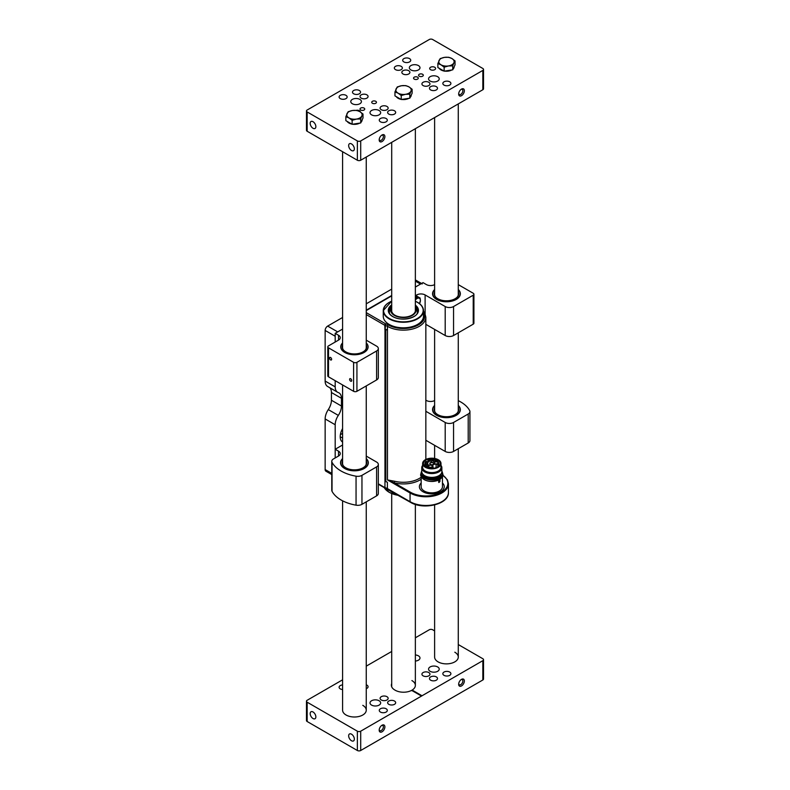 <?xml version="1.0" encoding="UTF-8"?>
<svg xmlns="http://www.w3.org/2000/svg" width="790" height="790" viewBox="0 0 790 790"><rect width="100%" height="100%" fill="white"/><g stroke="black" fill="none" stroke-linecap="round" stroke-linejoin="round"><path stroke-width="1.19" d="M386.972 106.443A4.019 2.321 0 0 0 382.587 105.939A4.019 2.321 0 0 0 380.099 108.082A4.019 2.321 0 0 0 381.284 109.721A4.019 2.321 0 0 0 385.668 110.225A4.019 2.321 0 0 0 388.147 108.082A4.019 2.321 0 0 0 386.972 106.443M366.896 94.849A4.019 2.321 0 0 0 362.511 94.346A4.019 2.321 0 0 0 360.023 96.489A4.019 2.321 0 0 0 361.208 98.138A4.019 2.321 0 0 0 365.582 98.641A4.019 2.321 0 0 0 368.071 96.489A4.019 2.321 0 0 0 366.896 94.849M428.792 82.288A4.019 2.321 0 0 0 424.418 81.785A4.019 2.321 0 0 0 421.929 83.938A4.019 2.321 0 0 0 423.104 85.577A4.019 2.321 0 0 0 427.489 86.08A4.019 2.321 0 0 0 429.977 83.938A4.019 2.321 0 0 0 428.792 82.288M408.716 70.705A4.019 2.321 0 0 0 404.332 70.201A4.019 2.321 0 0 0 401.853 72.344A4.019 2.321 0 0 0 403.028 73.984A4.019 2.321 0 0 0 407.413 74.487A4.019 2.321 0 0 0 409.901 72.344A4.019 2.321 0 0 0 408.716 70.705M410.899 69.925A5.323 3.071 180 0 1 409.339 67.752A5.323 3.071 180 0 1 412.617 64.918A5.323 3.071 180 0 1 418.424 65.58A5.323 3.071 180 0 1 419.984 67.752A5.323 3.071 180 0 1 416.695 70.596A5.323 3.071 180 0 1 410.899 69.925M430.135 81.034A5.323 3.071 180 0 1 428.575 78.862A5.323 3.071 180 0 1 431.863 76.028A5.323 3.071 180 0 1 437.66 76.689A5.323 3.071 180 0 1 439.22 78.862A5.323 3.071 180 0 1 435.942 81.706A5.323 3.071 180 0 1 430.135 81.034M352.34 103.737A5.323 3.071 180 0 1 350.78 101.564A5.323 3.071 180 0 1 354.058 98.72A5.323 3.071 180 0 1 359.865 99.392A5.323 3.071 180 0 1 361.425 101.564A5.323 3.071 180 0 1 358.137 104.398A5.323 3.071 180 0 1 352.34 103.737M434.737 67.269A2.963 1.708 0 0 0 431.518 66.903A2.963 1.708 0 0 0 429.691 68.483A2.963 1.708 0 0 0 430.55 69.688A2.963 1.708 0 0 0 433.779 70.053A2.963 1.708 0 0 0 435.606 68.483A2.963 1.708 0 0 0 434.737 67.269M360.309 111.933A2.963 1.708 0 0 0 359.45 110.738A2.963 1.708 0 0 0 356.231 110.363M371.577 114.846A5.323 3.071 180 0 1 370.016 112.674A5.323 3.071 180 0 1 373.305 109.83A5.323 3.071 180 0 1 379.101 110.501A5.323 3.071 180 0 1 380.662 112.674A5.323 3.071 180 0 1 377.383 115.508A5.323 3.071 180 0 1 371.577 114.846M345.981 95.333A4.019 2.321 0 0 0 341.596 94.83A4.019 2.321 0 0 0 339.108 96.973A4.019 2.321 0 0 0 340.293 98.622A4.019 2.321 0 0 0 344.677 99.125A4.019 2.321 0 0 0 347.156 96.973A4.019 2.321 0 0 0 345.981 95.333M409.556 58.628A4.019 2.321 0 0 0 405.171 58.124A4.019 2.321 0 0 0 402.693 60.267A4.019 2.321 0 0 0 403.868 61.906A4.019 2.321 0 0 0 408.252 62.41A4.019 2.321 0 0 0 410.731 60.267A4.019 2.321 0 0 0 409.556 58.628M449.707 81.805A4.019 2.321 0 0 0 445.323 81.311A4.019 2.321 0 0 0 442.844 83.454A4.019 2.321 0 0 0 444.019 85.093A4.019 2.321 0 0 0 448.404 85.597A4.019 2.321 0 0 0 450.893 83.454A4.019 2.321 0 0 0 449.707 81.805M386.132 118.52A4.019 2.321 0 0 0 381.748 118.016A4.019 2.321 0 0 0 379.269 120.159A4.019 2.321 0 0 0 380.444 121.798A4.019 2.321 0 0 0 384.829 122.302A4.019 2.321 0 0 0 387.307 120.159A4.019 2.321 0 0 0 386.132 118.52M417.584 77.173A2.37 1.363 0 0 0 415.007 76.877A2.37 1.363 0 0 0 413.545 78.141A2.37 1.363 0 0 0 414.237 79.109A2.37 1.363 0 0 0 416.824 79.405A2.37 1.363 0 0 0 418.275 78.141A2.37 1.363 0 0 0 417.584 77.173M375.764 101.317A2.37 1.363 0 0 0 373.176 101.021A2.37 1.363 0 0 0 371.725 102.285A2.37 1.363 0 0 0 372.416 103.253A2.37 1.363 0 0 0 374.993 103.549A2.37 1.363 0 0 0 376.455 102.285A2.37 1.363 0 0 0 375.764 101.317M422.611 74.28A2.37 1.363 0 0 0 420.023 73.984A2.37 1.363 0 0 0 418.572 75.238A2.37 1.363 0 0 0 419.263 76.205A2.37 1.363 0 0 0 421.84 76.502A2.37 1.363 0 0 0 423.302 75.238A2.37 1.363 0 0 0 422.611 74.28M364.052 108.082A2.37 1.363 0 0 0 361.465 107.786A2.37 1.363 0 0 0 360.013 109.05A2.37 1.363 0 0 0 360.704 110.017A2.37 1.363 0 0 0 363.281 110.314A2.37 1.363 0 0 0 364.743 109.05A2.37 1.363 0 0 0 364.052 108.082M394.496 110.788A4.019 2.321 0 0 0 390.112 110.284A4.019 2.321 0 0 0 387.633 112.427A4.019 2.321 0 0 0 388.808 114.076A4.019 2.321 0 0 0 393.193 114.58A4.019 2.321 0 0 0 395.672 112.427A4.019 2.321 0 0 0 394.496 110.788M359.361 90.504A4.019 2.321 0 0 0 354.977 90.001A4.019 2.321 0 0 0 352.498 92.144A4.019 2.321 0 0 0 353.673 93.783A4.019 2.321 0 0 0 358.058 94.287A4.019 2.321 0 0 0 360.536 92.144A4.019 2.321 0 0 0 359.361 90.504M436.327 86.643A4.019 2.321 0 0 0 431.942 86.14A4.019 2.321 0 0 0 429.464 88.283A4.019 2.321 0 0 0 430.639 89.922A4.019 2.321 0 0 0 435.023 90.425A4.019 2.321 0 0 0 437.502 88.283A4.019 2.321 0 0 0 436.327 86.643M401.192 66.35A4.019 2.321 0 0 0 396.807 65.847A4.019 2.321 0 0 0 394.329 67.999A4.019 2.321 0 0 0 395.504 69.638A4.019 2.321 0 0 0 399.888 70.142A4.019 2.321 0 0 0 402.367 67.999A4.019 2.321 0 0 0 401.192 66.35M458.664 94.03A4.019 2.321 120 0 0 461.508 95.669A4.019 2.321 120 0 0 464.352 90.741A4.019 2.321 120 0 0 461.508 89.102A4.019 2.321 120 0 0 458.664 94.03M458.694 93.546A2.963 1.708 120 0 0 459.276 94.514A2.963 1.708 120 0 0 461.558 93.724A2.963 1.708 120 0 0 462.841 90.741A2.963 1.708 120 0 0 462.229 89.388A2.963 1.708 120 0 0 461.103 89.369M379.19 139.909A4.019 2.321 120 0 0 382.034 141.558A4.019 2.321 120 0 0 384.878 136.631A4.019 2.321 120 0 0 382.034 134.981A4.019 2.321 120 0 0 379.19 139.909M379.22 139.425A2.963 1.708 120 0 0 379.802 140.393A2.963 1.708 120 0 0 382.084 139.603A2.963 1.708 120 0 0 383.367 136.631A2.963 1.708 120 0 0 382.755 135.278A2.963 1.708 120 0 0 381.629 135.258M351.501 143.918A4.019 2.321 -120 0 0 349.486 143.721A4.019 2.321 -120 0 0 348.874 146.95A4.019 2.321 -120 0 0 351.501 150.485A4.019 2.321 -120 0 0 353.505 150.692A4.019 2.321 -120 0 0 354.127 147.463A4.019 2.321 -120 0 0 351.501 143.918M313.018 121.7A4.019 2.321 -120 0 0 311.003 121.502A4.019 2.321 -120 0 0 310.391 124.731A4.019 2.321 -120 0 0 313.018 128.276A4.019 2.321 -120 0 0 315.032 128.474A4.019 2.321 -120 0 0 315.644 125.245A4.019 2.321 -120 0 0 313.018 121.7M360.704 140.926L482.838 70.409A2.37 1.363 0 0 0 483.529 69.441A2.37 1.363 0 0 0 482.838 68.483L432.644 39.5A2.37 1.363 0 0 0 429.296 39.5L307.162 110.017A2.37 1.363 0 0 0 306.471 110.985A2.37 1.363 0 0 0 307.162 111.943L357.357 140.926A2.37 1.363 0 0 0 360.704 140.926L360.704 160.242L482.838 89.734L482.838 70.409M360.704 160.242A2.37 1.363 180 0 1 357.357 160.242L357.357 140.926M307.162 111.943L307.162 131.268L357.357 160.242M307.162 131.268A2.37 1.363 180 0 1 306.471 130.301L306.471 110.985M483.529 69.441L483.529 88.766A2.37 1.363 180 0 1 482.838 89.734M423.104 675.835A4.019 2.321 180 0 1 421.929 674.186A4.019 2.321 180 0 1 424.418 672.043A4.019 2.321 180 0 1 428.792 672.547A4.019 2.321 180 0 1 429.977 674.186A4.019 2.321 180 0 1 427.489 676.329A4.019 2.321 180 0 1 423.104 675.835M381.284 699.98A4.019 2.321 180 0 1 380.099 698.34A4.019 2.321 180 0 1 382.587 696.188A4.019 2.321 180 0 1 386.972 696.691A4.019 2.321 180 0 1 388.147 698.34A4.019 2.321 180 0 1 385.668 700.483A4.019 2.321 180 0 1 381.284 699.98M366.254 684.802A4.019 2.321 180 0 1 366.896 685.108A4.019 2.321 180 0 1 368.071 686.747A4.019 2.321 180 0 1 366.254 688.683M379.101 700.75A5.323 3.071 -0 0 0 373.305 700.088A5.323 3.071 -0 0 0 370.016 702.922A5.323 3.071 -0 0 0 371.577 705.095A5.323 3.071 -0 0 0 377.383 705.766A5.323 3.071 -0 0 0 380.662 702.922A5.323 3.071 -0 0 0 379.101 700.75M415.362 661.052A5.323 3.071 -0 0 0 419.984 658.011A5.323 3.071 -0 0 0 418.424 655.838A5.323 3.071 -0 0 0 415.362 654.959M437.66 666.948A5.323 3.071 -0 0 0 431.863 666.276A5.323 3.071 -0 0 0 428.575 669.12A5.323 3.071 -0 0 0 430.135 671.293A5.323 3.071 -0 0 0 435.942 671.954A5.323 3.071 -0 0 0 439.22 669.12A5.323 3.071 -0 0 0 437.66 666.948M342.593 689.532A4.019 2.321 180 0 1 340.293 688.87A4.019 2.321 180 0 1 339.108 687.231A4.019 2.321 180 0 1 342.593 684.93M380.444 712.057A4.019 2.321 180 0 1 379.269 710.408A4.019 2.321 180 0 1 381.748 708.265A4.019 2.321 180 0 1 386.132 708.768A4.019 2.321 180 0 1 387.307 710.408A4.019 2.321 180 0 1 384.829 712.56A4.019 2.321 180 0 1 380.444 712.057M444.019 675.351A4.019 2.321 180 0 1 442.844 673.702A4.019 2.321 180 0 1 445.323 671.559A4.019 2.321 180 0 1 449.707 672.063A4.019 2.321 180 0 1 450.893 673.702A4.019 2.321 180 0 1 448.404 675.855A4.019 2.321 180 0 1 444.019 675.351M430.639 680.18A4.019 2.321 180 0 1 429.464 678.531A4.019 2.321 180 0 1 431.942 676.388A4.019 2.321 180 0 1 436.327 676.892A4.019 2.321 180 0 1 437.502 678.531A4.019 2.321 180 0 1 435.023 680.684A4.019 2.321 180 0 1 430.639 680.18M388.808 704.325A4.019 2.321 180 0 1 387.633 702.685A4.019 2.321 180 0 1 390.112 700.542A4.019 2.321 180 0 1 394.496 701.046A4.019 2.321 180 0 1 395.672 702.685A4.019 2.321 180 0 1 393.193 704.828A4.019 2.321 180 0 1 388.808 704.325M384.878 726.879A4.019 2.321 120 0 0 382.034 725.24A4.019 2.321 120 0 0 379.19 730.167A4.019 2.321 120 0 0 382.034 731.807A4.019 2.321 120 0 0 384.878 726.879M379.22 729.683A2.963 1.708 120 0 0 379.802 730.651A2.963 1.708 120 0 0 382.084 729.861A2.963 1.708 120 0 0 383.367 726.879A2.963 1.708 120 0 0 382.755 725.526A2.963 1.708 120 0 0 381.629 725.506M464.352 681A4.019 2.321 120 0 0 461.508 679.361A4.019 2.321 120 0 0 458.664 684.278A4.019 2.321 120 0 0 461.508 685.927A4.019 2.321 120 0 0 464.352 681M458.694 683.794A2.963 1.708 120 0 0 459.276 684.772A2.963 1.708 120 0 0 461.558 683.972A2.963 1.708 120 0 0 462.841 681A2.963 1.708 120 0 0 462.229 679.647A2.963 1.708 120 0 0 461.103 679.627M351.501 734.177A4.019 2.321 -120 0 0 349.486 733.979A4.019 2.321 -120 0 0 348.874 737.198A4.019 2.321 -120 0 0 351.501 740.744A4.019 2.321 -120 0 0 353.505 740.941A4.019 2.321 -120 0 0 354.127 737.722A4.019 2.321 -120 0 0 351.501 734.177M313.018 711.958A4.019 2.321 -120 0 0 311.003 711.76A4.019 2.321 -120 0 0 310.391 714.98A4.019 2.321 -120 0 0 313.018 718.525A4.019 2.321 -120 0 0 315.032 718.722A4.019 2.321 -120 0 0 315.644 715.503A4.019 2.321 -120 0 0 313.018 711.958M342.593 500.821L342.593 710.17A11.83 6.833 -0 0 0 346.06 714.999A11.83 6.833 -0 0 0 358.956 716.481A11.83 6.833 -0 0 0 366.254 710.17A11.83 6.833 -0 0 0 362.788 705.342M434.619 504.938L434.619 657.043A11.83 6.833 -0 0 0 438.085 661.872A11.83 6.833 -0 0 0 450.972 663.353A11.83 6.833 -0 0 0 458.279 657.043A11.83 6.833 -0 0 0 454.813 652.214M482.838 679.983L482.838 660.667A2.37 1.363 -0 0 0 483.529 659.699L483.529 679.015A2.37 1.363 180 0 1 482.838 679.983L360.704 750.5A2.37 1.363 180 0 1 357.357 750.5L307.162 721.517A2.37 1.363 180 0 1 306.471 720.559L306.471 701.234A2.37 1.363 -0 0 0 307.162 702.201L307.162 721.517M391.702 683.587A11.83 6.833 -0 0 0 391.366 685.197A11.83 6.833 -0 0 0 394.832 690.025L395.168 690.223A11.83 6.833 -0 0 0 411.639 690.361L421.514 696.069L360.704 731.185L360.704 750.5M482.838 660.667L422.018 695.773L412.143 690.075A11.83 6.833 -0 0 0 415.362 685.394A11.83 6.833 -0 0 0 411.896 680.565M483.529 659.699A2.37 1.363 -0 0 0 482.838 658.732L458.279 644.551M415.362 637.797L429.296 629.758A2.37 1.363 -0 0 1 432.644 629.758L434.619 630.894M306.471 701.234A2.37 1.363 -0 0 1 307.162 700.266L342.593 679.815M366.254 666.148L391.702 651.464M357.357 750.5L357.357 731.185L307.162 702.201M357.357 731.185A2.37 1.363 -0 0 0 360.704 731.185M422.018 695.773L421.514 696.069M412.143 690.075L411.896 690.727M351.777 124.079A7.693 4.444 180 0 1 348.992 123.052A7.693 4.444 180 0 1 347.205 121.453M362.116 119.922A7.693 4.444 180 0 1 361.089 122.134M359.776 123.102A7.693 4.444 180 0 1 352.557 124.228M363.005 114.027L359.865 111.657A7.693 4.444 180 0 1 361.86 115.942L363.005 114.027L363.005 118.006L360.704 122.963L352.133 124.287L345.852 120.663L345.852 116.683L348.992 117.937A7.693 4.444 180 0 1 346.998 113.651A7.693 4.444 180 0 1 352.439 110.511L348.143 111.736L345.852 116.683M356.418 119.083A7.693 4.444 180 0 1 348.992 117.937L352.133 120.307L356.418 119.083L360.704 118.984L361.86 115.942A7.693 4.444 180 0 1 356.418 119.083M359.865 111.657A7.693 4.444 0 0 0 352.439 110.511L356.725 110.403L359.865 111.657M352.133 124.287L352.133 120.307M360.704 122.963L360.704 118.984M443.792 70.952A7.693 4.444 180 0 1 441.008 69.925A7.693 4.444 180 0 1 439.23 68.325M454.141 66.794A7.693 4.444 180 0 1 453.114 69.007M451.801 69.974A7.693 4.444 180 0 1 444.572 71.09M455.03 60.899L451.89 58.529A7.693 4.444 180 0 1 453.875 62.815L455.03 60.899L455.03 64.879L452.729 69.836L444.148 71.159L437.867 67.535L437.867 63.556L441.008 64.81A7.693 4.444 180 0 1 439.023 60.524A7.693 4.444 180 0 1 444.454 57.384L440.168 58.608L437.867 63.556M448.444 65.955A7.693 4.444 180 0 1 441.008 64.81L444.148 67.18L448.444 65.955L452.729 65.856L453.875 62.815A7.693 4.444 180 0 1 448.444 65.955M451.89 58.529A7.693 4.444 0 0 0 444.454 57.384L448.75 57.275L451.89 58.529M444.148 71.159L444.148 67.18M452.729 69.836L452.729 65.856M400.876 99.303A7.693 4.444 180 0 1 398.091 98.276A7.693 4.444 180 0 1 396.313 96.676M411.225 95.146A7.693 4.444 180 0 1 410.198 97.358M408.884 98.325A7.693 4.444 180 0 1 401.666 99.441M412.113 89.25L408.973 86.88A7.693 4.444 180 0 1 410.958 91.166L412.113 89.25L412.113 93.23L409.812 98.187L401.231 99.51L394.961 95.886L394.961 91.907L398.091 93.161A7.693 4.444 180 0 1 396.106 88.875A7.693 4.444 180 0 1 401.547 85.735L397.251 86.959L394.961 91.907M405.527 94.306A7.693 4.444 180 0 1 398.091 93.161L401.231 95.531L405.527 94.306L409.812 94.208L410.958 91.166A7.693 4.444 180 0 1 405.527 94.306M408.973 86.88A7.693 4.444 0 0 0 401.547 85.735L405.833 85.626L408.973 86.88M401.231 99.51L401.231 95.531M409.812 98.187L409.812 94.208M441.363 478.009A10.645 6.152 180 0 1 439.941 479.263L439.941 481.436L438.687 482.167L438.687 479.994A10.645 6.152 180 0 1 424.279 479.639A10.645 6.152 180 0 1 422.255 478.009M421.159 476.498L421.159 486.699A10.645 6.152 0 0 0 424.279 491.044A10.645 6.152 0 0 0 435.882 492.377A10.645 6.152 0 0 0 442.459 486.699L442.459 476.498M423.025 491.765A12.423 7.169 0 0 0 436.564 493.325A12.423 7.169 0 0 0 444.227 486.699A12.423 7.169 0 0 0 442.459 482.996A12.423 7.169 0 0 1 444.227 486.699A12.423 7.169 0 0 1 436.564 493.325A12.423 7.169 0 0 1 423.025 491.765A12.423 7.169 0 0 1 419.391 486.699A12.423 7.169 0 0 0 423.025 491.765M441.867 471.146A10.645 6.152 180 0 1 442.459 473.171A10.645 6.152 180 0 1 435.882 478.849A10.645 6.152 180 0 1 424.279 477.516A10.645 6.152 180 0 1 421.159 473.171A10.645 6.152 180 0 1 421.751 471.146M442.449 473.457A10.645 6.152 180 0 1 442.459 473.753A10.645 6.152 180 0 1 435.882 479.431A10.645 6.152 180 0 1 424.279 478.098A10.645 6.152 180 0 1 421.159 473.753A10.645 6.152 180 0 1 421.169 473.457M438.638 475.837A9.283 5.362 180 0 1 438.371 475.995A9.283 5.362 180 0 1 425.237 475.995L424.694 475.679A10.053 5.806 180 0 1 421.751 471.581L421.751 467.759A10.053 5.806 180 0 1 422.62 465.409M440.998 473.931A9.283 5.362 180 0 1 434.747 478.256A9.283 5.362 180 0 1 425.237 476.963A9.283 5.362 180 0 1 422.611 473.931M440.998 465.409A10.053 5.806 180 0 1 441.867 467.759L441.867 471.581A10.053 5.806 180 0 1 438.924 475.679A10.053 5.806 180 0 1 424.694 475.679L425.237 475.995M441.867 467.759A10.053 5.806 180 0 1 435.655 473.121A10.053 5.806 180 0 1 424.694 471.867A10.053 5.806 180 0 1 421.751 467.759M440.998 465.982A9.46 5.461 180 0 1 436.455 472.045A9.46 5.461 180 0 1 425.119 471.146A9.46 5.461 180 0 1 422.62 465.982M438.312 459.76A9.194 5.303 180 0 1 440.998 463.513A9.194 5.303 180 0 1 435.329 468.411A9.194 5.303 180 0 1 425.306 467.265A9.194 5.303 180 0 1 422.62 463.513A9.194 5.303 180 0 1 428.289 458.605A9.194 5.303 180 0 1 438.312 459.76M440.998 463.513L440.998 467.275A9.194 5.303 180 0 1 435.329 472.183A9.194 5.303 180 0 1 425.306 471.028A9.194 5.303 180 0 1 422.62 467.275L422.62 463.513M425.869 466.939A8.404 4.849 180 0 1 423.41 463.513A8.404 4.849 180 0 1 428.595 459.029A8.404 4.849 180 0 1 437.749 460.086A8.404 4.849 180 0 1 440.208 463.513A8.404 4.849 180 0 1 435.023 467.996A8.404 4.849 180 0 1 425.869 466.939M433.167 468.302L432.841 466.041A2.785 1.61 180 0 1 432.792 465.735A2.785 1.61 180 0 1 433.611 464.599A2.785 1.61 180 0 1 436.1 464.155L437.749 464.342L437.749 466.939M433.226 464.382A2.014 1.165 180 0 1 429.977 464.036A2.014 1.165 180 0 1 430.382 462.743A2.014 1.165 180 0 1 432.95 462.604A2.014 1.165 180 0 1 433.641 464.036A2.014 1.165 180 0 1 433.226 464.382M433.582 464.105A1.896 1.096 -0 0 0 433.7 463.73A1.896 1.096 -0 0 0 432.535 462.713A1.896 1.096 -0 0 0 430.471 462.95A1.896 1.096 -0 0 0 429.918 463.73A1.896 1.096 -0 0 0 430.037 464.105M427.4 463.621A1.363 0.79 180 0 1 425.188 463.384A1.363 0.79 180 0 1 425.474 462.515A1.363 0.79 180 0 1 427.202 462.417A1.363 0.79 180 0 1 427.676 463.384A1.363 0.79 180 0 1 427.4 463.621M427.617 463.463A1.244 0.721 -0 0 0 427.676 463.236A1.244 0.721 -0 0 0 427.311 462.733A1.244 0.721 -0 0 0 425.553 462.733A1.244 0.721 -0 0 0 425.188 463.236A1.244 0.721 -0 0 0 425.257 463.463M435.329 461.34A1.363 0.79 180 0 1 433.118 461.103A1.363 0.79 180 0 1 433.404 460.234A1.363 0.79 180 0 1 435.132 460.135A1.363 0.79 180 0 1 435.606 461.103A1.363 0.79 180 0 1 435.329 461.34M435.547 461.172A1.244 0.721 -0 0 0 435.606 460.955A1.244 0.721 -0 0 0 435.241 460.442A1.244 0.721 -0 0 0 433.483 460.442A1.244 0.721 -0 0 0 433.118 460.955A1.244 0.721 -0 0 0 433.187 461.172M437.64 463.602A2.014 1.165 180 0 1 434.382 463.256A2.014 1.165 180 0 1 434.796 461.962A2.014 1.165 180 0 1 437.364 461.824A2.014 1.165 180 0 1 438.055 463.256A2.014 1.165 180 0 1 437.64 463.602M437.996 463.325A1.896 1.096 -0 0 0 438.114 462.95A1.896 1.096 -0 0 0 436.949 461.943A1.896 1.096 -0 0 0 434.885 462.18A1.896 1.096 -0 0 0 434.332 462.95A1.896 1.096 -0 0 0 434.441 463.325M431.883 466.93A2.014 1.165 180 0 1 428.624 466.584A2.014 1.165 180 0 1 429.039 465.29A2.014 1.165 180 0 1 431.597 465.152A2.014 1.165 180 0 1 432.298 466.584A2.014 1.165 180 0 1 431.883 466.93M432.239 466.653A1.896 1.096 -0 0 0 432.357 466.278A1.896 1.096 -0 0 0 431.182 465.261A1.896 1.096 -0 0 0 429.118 465.498A1.896 1.096 -0 0 0 428.565 466.278A1.896 1.096 -0 0 0 428.684 466.653M431.923 461.014A1.363 0.79 180 0 1 429.711 460.777A1.363 0.79 180 0 1 429.997 459.899A1.363 0.79 180 0 1 431.725 459.81A1.363 0.79 180 0 1 432.199 460.777A1.363 0.79 180 0 1 431.923 461.014M432.14 460.847A1.244 0.721 -0 0 0 432.199 460.619A1.244 0.721 -0 0 0 431.834 460.116A1.244 0.721 -0 0 0 430.076 460.116A1.244 0.721 -0 0 0 429.711 460.619A1.244 0.721 -0 0 0 429.78 460.847M427.963 465.587A1.363 0.79 180 0 1 425.761 465.359A1.363 0.79 180 0 1 426.037 464.481A1.363 0.79 180 0 1 427.775 464.392A1.363 0.79 180 0 1 428.249 465.359A1.363 0.79 180 0 1 427.963 465.587M428.18 465.429A1.244 0.721 -0 0 0 428.249 465.201A1.244 0.721 -0 0 0 427.884 464.698A1.244 0.721 -0 0 0 426.126 464.698A1.244 0.721 -0 0 0 425.761 465.201A1.244 0.721 -0 0 0 425.82 465.429M428.97 461.637A1.244 0.721 -0 0 0 429.039 461.409A1.244 0.721 -0 0 0 427.894 460.698L427.923 460.461A1.363 0.79 180 0 1 429.039 461.558A1.363 0.79 180 0 1 428.753 461.795A1.363 0.79 180 0 1 426.551 461.558A1.363 0.79 180 0 1 426.442 461.321A6.626 3.822 -0 0 0 426.037 461.676L425.82 461.558A6.922 3.999 -0 0 0 424.892 463.562A6.922 3.999 -0 0 0 426.59 466.189L427.054 465.922A6.271 3.624 -0 0 0 428.289 466.554L427.825 466.831A6.922 3.999 -0 0 0 432.17 467.552L432.13 467.068A6.093 3.516 -0 0 0 433.167 466.989M427.894 460.698L427.894 462.022M421.159 482.996A12.423 7.169 0 0 0 419.391 486.699A12.423 7.169 0 0 1 421.159 482.996M438.776 482.483A0.889 0.514 120 0 0 439.714 481.308L439.714 479.293M437.749 464.342A6.093 3.516 -0 0 0 437.897 463.74L438.717 463.769A6.922 3.999 -0 0 0 438.726 463.562A6.922 3.999 -0 0 0 435.26 460.096A6.922 3.999 -0 0 0 428.338 460.106L428.545 460.234A6.626 3.822 -0 0 0 427.923 460.461M437.897 466.851L437.897 463.74M438.717 463.769L438.717 466.268M426.59 467.315L426.59 466.189M427.054 465.922L427.054 467.512M427.825 466.831L427.825 467.779M432.17 468.361L432.17 467.552M391.702 307.083A14.793 8.542 0 0 0 388.65 311.477M391.702 301.079L383.249 310.648L383.249 316.197A20.115 11.613 0 0 0 389.144 324.413A20.115 11.613 0 0 0 411.067 326.932A20.115 11.613 0 0 0 423.479 316.197L423.479 310.648A20.115 11.613 180 0 1 411.067 321.372A20.115 11.613 180 0 1 389.144 318.854A20.115 11.613 180 0 1 383.249 310.648A20.115 11.613 180 0 1 389.253 302.373M423.479 311.092L424.783 313.038L425.84 317.165A22.476 12.976 180 0 1 411.965 329.154A22.476 12.976 180 0 1 387.475 326.339L387.386 330.161A7.1 4.098 0 0 0 385.165 329.292A1.185 0.681 180 0 1 384.977 329.233L384.789 325.282L366.254 314.578M384.789 329.144A1.185 0.681 180 0 0 384.977 329.233L384.957 487.657A1.185 0.681 120 0 0 385.204 488.2A1.185 0.681 120 0 0 385.352 488.25L410.306 502.213A1.185 0.681 -60 0 1 410.059 501.67A22.476 12.976 0 0 0 434.559 504.484A22.476 12.976 0 0 0 448.434 492.486C449.135 504.425 423.144 510.31 410.306 502.213M385.797 329.469L385.797 481.387L384.957 481.387A7.1 4.098 180 0 1 387.386 482.295L387.386 488.576L386.547 488.161M385.787 481.377L387.386 482.295M421.159 479.273A23.661 13.657 180 0 1 394.25 482.878L387.475 479.935L394.704 481.278A22.476 12.976 0 0 0 421.159 477.239M442.894 475.076L447.456 479.925L448.434 483.796A22.476 12.976 180 0 1 434.559 495.784A22.476 12.976 180 0 1 410.059 492.97L410.474 492.249L394.25 482.878L394.704 481.278M418.078 311.477A14.793 8.542 0 0 0 415.362 307.34M417.11 313.739A13.953 8.058 180 0 0 416.468 309.562L415.362 307.824A12.689 7.327 180 0 1 409.19 316.721A12.689 7.327 180 0 1 393.055 314.479A12.689 7.327 180 0 1 391.455 307.695A12.689 7.327 180 0 1 391.702 307.33M415.362 309.315A12.097 6.982 180 0 1 411.916 315.151A12.097 6.982 180 0 1 394.812 315.151A12.097 6.982 180 0 1 393.538 314.282A12.097 6.982 180 0 1 391.702 308.357M393.825 314.45A11.741 6.784 180 0 1 391.702 309.719M389.628 313.739A13.953 8.058 180 0 1 390.26 309.562L391.455 307.695M342.593 428.565A11.83 6.833 120 0 0 340.204 436.702A11.83 6.833 120 0 0 342.593 442.084M331.78 474.583L325.885 471.176A3.545 2.054 -60 0 1 325.144 469.546L331.78 473.378M335.187 380.681L335.187 386.853A11.83 6.833 120 0 0 337.636 392.265A11.83 6.833 120 0 0 338.327 392.581A11.83 6.833 -60 0 1 339.009 392.897A11.83 6.833 -60 0 1 341.458 398.308L341.458 406.04A11.83 6.833 -60 0 1 338.327 415.392A11.83 6.833 120 0 0 335.187 424.744L325.144 418.947L325.144 469.546M325.144 418.947A11.83 6.833 -60 0 1 328.285 409.595L338.327 415.392M329.815 387.752A11.83 6.833 -60 0 1 331.425 392.512L331.425 400.244A11.83 6.833 -60 0 1 328.285 409.595M337.636 392.265L327.593 386.468A11.83 6.833 -60 0 1 325.144 381.057L335.187 386.853M325.144 330.447A3.545 2.054 -60 0 1 327.653 326.102L337.695 331.899L342.593 329.065L335.187 333.341L335.187 342.04L335.187 336.244L325.144 330.447L325.144 381.057M391.702 289.12L366.254 303.814M342.593 317.471L327.653 326.102M342.593 433.394L340.372 434.678M335.187 424.744L335.187 457.953L335.187 449.263L338.535 451.199A5.915 3.417 180 0 1 340.263 453.608A5.915 3.417 180 0 1 338.535 456.028L333.508 458.921A5.915 3.417 180 0 0 331.78 461.34L331.78 490.313A5.915 3.417 0 0 0 332.037 491.311A36.083 20.836 0 0 0 356.053 505.175A5.915 3.417 0 0 0 361.958 504.326L376.593 495.873A5.915 3.417 0 0 0 378.331 493.454L378.331 464.481A5.915 3.417 180 0 1 376.593 466.89L376.593 495.873M422.295 283.906A3.545 2.054 120 0 0 420.517 284.084L415.362 287.056L423.025 282.632L426.373 284.568A5.915 3.417 180 0 0 434.619 284.627M458.279 289.525A13.904 8.028 180 0 1 456.274 299.42A13.904 8.028 180 0 1 436.623 299.42A13.904 8.028 180 0 1 434.619 289.525M458.279 284.637L473.22 293.258A2.37 1.363 0 0 1 473.911 294.226A2.37 1.363 0 0 1 473.22 295.193L453.559 306.54L453.559 335.523A5.915 3.417 180 0 1 445.195 335.523L425.84 324.344M473.911 294.226L473.911 323.199A2.37 1.363 180 0 1 473.22 324.167L453.559 335.523M445.195 335.523L445.195 306.54L425.119 294.947L425.119 313.729M416.755 296.507L416.755 294.947L415.362 295.746M445.195 306.54A5.915 3.417 0 0 0 453.559 306.54M416.755 294.947A5.915 3.417 180 0 1 425.119 294.947M366.254 458.575A13.904 8.028 180 0 1 364.259 468.46A13.904 8.028 180 0 1 344.598 468.46L344.598 468.46A13.904 8.028 180 0 1 342.593 458.575M361.958 504.326L361.958 475.343A5.915 3.417 180 0 1 356.053 476.192A36.083 20.836 180 0 1 332.037 462.328A5.915 3.417 180 0 1 331.78 461.34M342.593 444.987L335.187 449.263M378.331 464.481A5.915 3.417 180 0 0 376.593 462.061L366.254 456.097M361.958 475.343L376.593 466.89M458.279 405.448A13.904 8.028 180 0 1 456.274 415.333A13.904 8.028 180 0 1 436.623 415.333A13.904 8.028 180 0 1 434.619 405.448M458.279 400.668A36.083 20.836 180 0 1 469.675 410.593A5.915 3.417 180 0 1 469.932 411.59L469.932 440.573A5.915 3.417 180 0 1 468.203 442.983L453.559 451.436A5.915 3.417 180 0 1 445.195 451.436L425.84 440.267M469.932 411.59A5.915 3.417 180 0 1 468.203 414.009L468.203 442.983M434.619 400.55A5.915 3.417 180 0 1 426.373 400.481L425.84 400.175M425.84 411.284L445.195 422.462L445.195 451.436M453.559 451.436L453.559 422.462A5.915 3.417 180 0 1 445.195 422.462M453.559 422.462L468.203 414.009M350.661 381.165A1.481 0.849 -120 0 0 351.402 381.234A1.481 0.849 -120 0 0 351.629 380.049A1.481 0.849 -120 0 0 350.661 378.746A1.481 0.849 -120 0 0 349.921 378.677A1.481 0.849 -120 0 0 349.694 379.862A1.481 0.849 -120 0 0 350.661 381.165M330.585 359.914A1.481 0.849 -120 0 0 331.326 359.983A1.481 0.849 -120 0 0 331.553 358.798A1.481 0.849 -120 0 0 330.585 357.495A1.481 0.849 -120 0 0 329.845 357.426A1.481 0.849 -120 0 0 329.618 358.611A1.481 0.849 -120 0 0 330.585 359.914M366.254 342.988A13.608 7.851 180 0 1 368.031 346.869A13.608 7.851 180 0 1 364.052 352.419A13.608 7.851 180 0 1 349.219 354.127A13.608 7.851 180 0 1 340.826 346.869A13.608 7.851 180 0 1 342.593 342.988M335.187 333.341L338.535 335.276A5.915 3.417 180 0 1 340.263 337.695A5.915 3.417 180 0 1 338.535 340.105L328.492 345.901A2.37 1.363 0 0 0 327.801 346.869A2.37 1.363 0 0 0 328.492 347.837L353.594 362.324A2.37 1.363 0 0 0 356.932 362.324L376.593 350.977A5.915 3.417 0 0 0 378.331 348.558A5.915 3.417 0 0 0 376.593 346.148L366.254 340.174M328.492 347.837L328.492 376.81L353.594 391.307L353.594 362.324M356.932 362.324L356.932 391.307L376.593 379.951L376.593 350.977M378.331 348.558L378.331 377.541A5.915 3.417 180 0 1 376.593 379.951M356.932 391.307A2.37 1.363 180 0 1 353.594 391.307M328.492 376.81A2.37 1.363 180 0 1 327.801 375.852L327.801 346.869M366.254 458.832A13.677 7.89 180 0 1 368.101 462.782A13.677 7.89 180 0 1 359.657 470.08A13.677 7.89 180 0 1 344.756 468.371A13.677 7.89 180 0 1 340.757 462.782A13.677 7.89 180 0 1 342.593 458.832M366.254 460.995A12.235 7.061 180 0 1 365.592 465.666A12.235 7.061 180 0 1 363.074 467.779A12.235 7.061 180 0 1 343.255 465.666A12.235 7.061 180 0 1 342.593 460.995M342.593 462.584A11.889 6.863 0 0 0 342.534 463.276A11.889 6.863 0 0 0 343.423 465.873M365.434 465.873A11.889 6.863 0 0 0 366.313 463.276A11.889 6.863 0 0 0 366.254 462.584M366.254 342.909A13.677 7.89 180 0 1 368.101 346.869A13.677 7.89 180 0 1 359.657 354.167A13.677 7.89 180 0 1 344.756 352.449A13.677 7.89 180 0 1 340.757 346.869A13.677 7.89 180 0 1 342.593 342.909M366.254 345.072A12.235 7.061 180 0 1 365.592 349.753A12.235 7.061 180 0 1 363.074 351.866A12.235 7.061 180 0 1 343.255 349.753A12.235 7.061 180 0 1 342.593 345.072M342.593 346.672A11.889 6.863 0 0 0 342.534 347.353A11.889 6.863 0 0 0 343.423 349.95M365.434 349.95A11.889 6.863 0 0 0 366.313 347.353A11.889 6.863 0 0 0 366.254 346.672M458.279 289.782A13.677 7.89 180 0 1 460.126 293.742A13.677 7.89 180 0 1 451.683 301.029A13.677 7.89 180 0 1 436.781 299.321A13.677 7.89 180 0 1 432.772 293.742A13.677 7.89 180 0 1 434.619 289.782M458.279 291.945A12.235 7.061 180 0 1 457.617 296.625A12.235 7.061 180 0 1 455.099 298.738A12.235 7.061 180 0 1 435.28 296.625A12.235 7.061 180 0 1 434.619 291.945M434.619 293.544A11.889 6.863 0 0 0 434.559 294.226A11.889 6.863 0 0 0 435.448 296.823M457.45 296.823A11.889 6.863 0 0 0 458.338 294.226A11.889 6.863 0 0 0 458.279 293.544M458.279 405.704A13.677 7.89 180 0 1 460.126 409.654A13.677 7.89 180 0 1 451.683 416.952A13.677 7.89 180 0 1 436.781 415.244A13.677 7.89 180 0 1 432.772 409.654A13.677 7.89 180 0 1 434.619 405.704M458.279 407.857A12.235 7.061 180 0 1 457.617 412.538A12.235 7.061 180 0 1 455.099 414.651A12.235 7.061 180 0 1 435.28 412.538A12.235 7.061 180 0 1 434.619 407.857M434.619 409.457A11.889 6.863 0 0 0 434.559 410.148A11.889 6.863 0 0 0 435.448 412.745M457.45 412.745A11.889 6.863 0 0 0 458.338 410.148A11.889 6.863 0 0 0 458.279 409.457M415.362 296.181A4.73 2.735 -60 0 1 416.192 296.408A4.73 2.735 -60 0 1 416.291 296.467L416.192 296.408M415.362 296.378L417.584 296.586L420.112 298.037L416.765 297.741L415.392 299.993A4.73 2.735 -60 0 1 418.74 298.057A4.73 2.735 120 0 1 420.408 300.447A4.73 2.735 -60 0 1 419.5 303.627M419.51 303.637L420.408 300.447L420.112 298.037M415.362 296.931L416.765 297.741M436.1 467.68L436.1 464.155M417.584 302.432A20.115 11.613 180 0 1 423.479 310.648C423.381 307.369 421.396 304.594 417.525 302.303L415.362 301.217M391.702 301.158A19.819 11.445 0 0 0 389.351 318.488A19.819 11.445 0 0 0 417.377 318.488A19.819 11.445 0 0 0 417.377 302.313A19.819 11.445 0 0 0 415.362 301.296M415.362 305.128A15.089 8.71 180 0 1 413.288 316.958A15.089 8.71 180 0 1 392.699 316.563A15.089 8.71 180 0 1 391.702 304.881M413.93 316.622A14.793 8.542 0 0 0 418.157 310.648A14.793 8.542 0 0 0 415.362 305.651M391.702 305.394A14.793 8.542 0 0 0 388.581 310.648A14.793 8.542 0 0 0 392.699 316.563M384.256 487.647A20.115 11.613 0 0 0 389.144 492.249A20.115 11.613 0 0 0 398.288 495.271M398.446 495.36A19.819 11.445 180 0 1 389.351 492.368M366.254 312.643L385.629 323.831A8.285 4.779 180 0 1 388.226 324.848L388.305 324.897A1.185 0.681 -60 0 0 387.475 326.339L387.475 479.935L410.059 492.97L410.059 501.67L387.386 488.576A7.1 4.098 0 0 0 384.957 487.657L378.331 483.836M410.474 492.249A21.883 12.64 0 0 0 440.662 492.674A21.883 12.64 0 0 0 442.864 475.294M388.305 324.897A21.29 12.294 0 0 0 414.681 326.616A21.29 12.294 0 0 0 423.479 312.159M391.702 295.885L366.254 310.579M388.226 324.848A1.185 0.681 -60 0 0 387.386 326.29A7.1 4.098 0 0 0 385.165 325.421A1.185 0.681 180 0 1 384.789 325.282A1.185 0.681 -60 0 1 385.629 323.831L385.165 329.292M342.593 438.085L340.204 436.702M420.517 284.084L415.362 281.112M331.425 400.244L341.458 406.04M341.458 398.308L331.425 392.512M473.22 324.167L473.22 295.193M356.053 505.175L356.053 476.192M332.037 462.328L332.037 491.311M338.535 456.028L338.535 451.199M338.535 340.105L338.535 335.276M415.362 685.394L415.362 504.405M415.362 311.102L415.362 128.691M391.702 686.816L391.702 493.612M391.702 311.28L391.702 142.348M366.254 157.042L366.254 348.035M366.254 385.925L366.254 463.957M366.254 501.838L366.254 710.17M342.593 151.729L342.593 348.035M342.593 384.957L342.593 463.957M458.279 103.915L458.279 294.907M458.279 332.797L458.279 410.83M458.279 448.71L458.279 657.043M434.619 117.572L434.619 294.907M434.619 329.41L434.619 410.83M434.619 445.333L434.619 458.457M421.248 472.381L420.685 474.523C420.399 475.926 421.534 477.555 424.102 479.412C431.133 484.26 444.592 478.799 442.933 474.523L442.37 472.381M442.459 473.171L442.459 473.753M438.371 475.995L438.924 475.679M421.159 473.171L421.159 473.753M438.726 466.258L438.726 463.562M424.892 466.258L424.892 463.562M418.157 310.648C418.967 317.708 401.35 322.063 392.847 316.543C390.033 314.854 388.611 312.889 388.581 310.648M398.575 495.439L389.203 492.387L384.207 487.628M425.84 317.165L425.84 459.474M448.434 483.796L448.434 492.486M378.331 484.231L385.204 488.2M366.254 310.174L391.702 295.49M421.554 283.482L415.362 279.907"/></g></svg>
